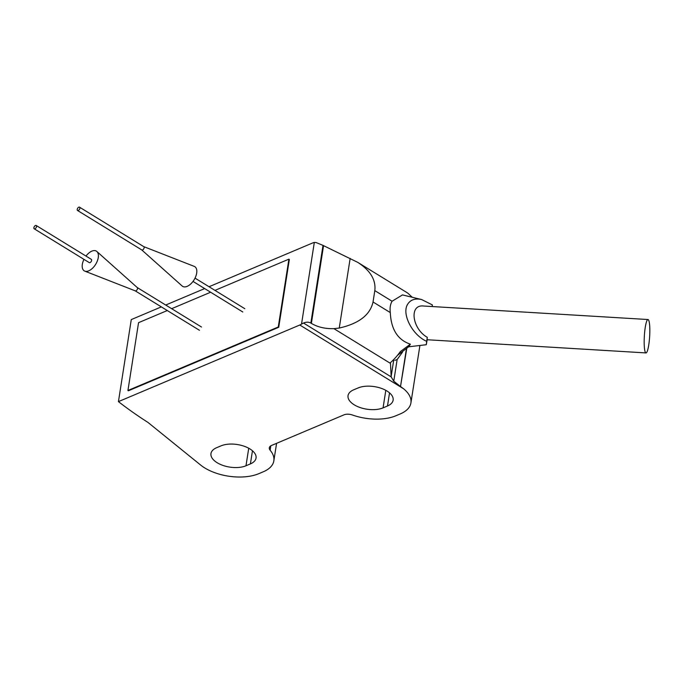 <?xml version="1.0" encoding="UTF-8"?>
<svg xmlns="http://www.w3.org/2000/svg" width="684" height="684" viewBox="0 0 684 684"><rect width="100%" height="100%" fill="white"/><g stroke="black" fill="none" stroke-linecap="round" stroke-linejoin="round"><path stroke-width="1.03" d="M432.16 306.535L432.373 304.927L421.652 299.549C415.231 298.156 410.588 299.686 407.724 304.132C401.346 313.648 412.255 335.066 426.679 341.333L426.277 344.727L427.158 339.743M408.921 346.566L410.366 344.18C397.772 339.965 391.086 329.44 390.299 312.588C389.709 308.082 390.299 304.294 392.077 301.234L402.491 294.915L421.652 299.549M410.366 344.18L400.311 351.619A38.586 21.076 -58.4 0 1 390.436 362.665L391.18 376.884L393.753 381.202L400.516 386.52L406.279 349.721A57.883 38.518 67.1 0 0 406.458 348.908M209.039 286.733L312.639 242.965A12.859 7.028 -58.4 0 1 314.315 242.452L316.111 242.546L323.01 245.385L357.672 262.323L406.852 292.53A38.586 21.076 -58.4 0 1 409.254 294.488L412.264 297.275M357.672 262.323C370.343 270.471 376.063 279.91 374.815 290.632L373.036 301.986C370.164 314.905 358.903 323.592 339.255 328.046L333.929 328.653C325.139 328.884 317.624 327.123 311.374 323.378L310.852 323.053C308.706 321.899 306.261 321.89 303.499 323.028L301.524 324.088A12.859 7.028 -58.4 0 1 299.797 325.011L118.435 401.628L131.277 319.582L161.33 306.885M394.899 360.357L397.156 359.51L402.543 352.072M406.39 348.977L406.279 349.721M167.281 310.536L138.553 322.668L127.934 390.496L128.387 390.778L278.73 327.268L289.349 259.441L288.896 259.159L214.981 290.384M165.699 305.038L204.67 288.58M406.732 348.669L400.516 386.52M419.916 345.48L410.913 402.936A38.586 19.631 8.9 0 0 403.569 388.76L400.781 386.691M410.913 402.936A38.586 19.631 8.9 0 1 400.337 413.888L395.916 415.761A38.586 19.631 8.9 0 1 352.337 414.974A7.327 3.728 8.9 0 0 344.052 414.82L271.668 445.404A8.593 4.369 8.9 0 0 269.308 447.84A8.593 4.369 8.9 0 0 270.137 450.209A38.586 19.631 8.9 0 1 273.839 460.845A38.586 19.631 8.9 0 1 263.263 471.798L258.834 473.661A38.586 19.631 8.9 0 1 200.651 465.06L147.983 422.438A392.3 199.608 8.9 0 1 118.435 401.628M216.606 447.721L221.026 445.857A20.58 10.474 8.9 0 1 244.094 446.207A20.58 10.474 8.9 0 1 256.047 458.058A20.58 10.474 8.9 0 1 250.404 463.897L245.983 465.77A20.58 10.474 8.9 0 1 222.924 465.411A20.58 10.474 8.9 0 1 210.963 453.56A20.58 10.474 8.9 0 1 216.606 447.721M353.679 389.812L358.108 387.948A20.58 10.474 8.9 0 1 381.168 388.298A20.58 10.474 8.9 0 1 393.129 400.157A20.58 10.474 8.9 0 1 387.486 405.997L383.066 407.861A20.58 10.474 8.9 0 1 359.998 407.502A20.58 10.474 8.9 0 1 348.036 395.651A20.58 10.474 8.9 0 1 353.679 389.812M127.934 390.496L278.268 326.986L278.73 327.268M278.268 326.986L288.896 259.159M210.612 292.23L171.65 308.689M432.373 304.927L432.126 306.535M648.005 319.531L423.405 306.013C408.989 304.346 412.016 328.696 427.303 337.349L427.021 339.734L645.995 352.918A16.724 2.659 93.4 0 0 648.748 344.967A16.724 2.659 93.4 0 0 649.8 328.149A16.724 2.659 93.4 0 0 648.005 319.531A16.724 2.659 93.4 0 0 644.345 336.066A16.724 2.659 93.4 0 0 645.995 352.918M427.303 337.349L426.679 341.333M78.284 210.475A1.932 1.052 121.6 0 1 77.531 210.484A1.932 1.052 121.6 0 1 77.643 208.287A1.932 1.052 121.6 0 1 79.558 207.192A1.932 1.052 121.6 0 1 79.72 208.834A1.932 1.052 121.6 0 1 78.284 210.475M143.725 246.625A1.932 1.052 121.6 0 1 143.82 246.676A1.932 1.052 121.6 0 1 143.982 248.309A1.932 1.052 121.6 0 1 142.554 249.959A1.932 1.052 121.6 0 1 141.802 249.959A1.932 1.052 121.6 0 1 141.716 249.899M143.777 246.642L194.222 266.375A11.577 6.318 121.6 0 1 195.949 275.977A11.577 6.318 121.6 0 1 187.177 286.357A11.577 6.318 121.6 0 1 182.158 286.006L141.759 249.934M34.952 228.781A1.932 1.052 121.6 0 1 34.2 228.789A1.932 1.052 121.6 0 1 34.311 226.592A1.932 1.052 121.6 0 1 36.218 225.498A1.932 1.052 121.6 0 1 36.38 227.139A1.932 1.052 121.6 0 1 34.952 228.781M36.218 225.498L91.305 259.339A1.932 1.052 121.6 0 1 91.468 260.98A1.932 1.052 121.6 0 1 90.04 262.622A1.932 1.052 121.6 0 1 89.288 262.63L34.2 228.789M85.996 256.072A11.577 6.318 121.6 0 1 96.854 251.49A11.577 6.318 121.6 0 1 97.137 261.468A11.577 6.318 121.6 0 1 88.758 270.83A11.577 6.318 121.6 0 1 84.79 271.12A11.577 6.318 121.6 0 1 83.978 259.364M137.21 287.536A1.932 1.052 121.6 0 1 137.296 287.596A1.932 1.052 121.6 0 1 137.339 289.264A1.932 1.052 121.6 0 1 135.945 290.82A1.932 1.052 121.6 0 1 135.287 290.871A1.932 1.052 121.6 0 1 135.193 290.828M392.077 301.234L374.815 290.632M390.299 312.588L373.036 301.986M390.47 363.392L333.929 328.653M393.822 359.459L391.145 376.508M397.156 359.51L393.753 381.202M314.315 242.452L301.524 324.088M323.01 245.385L310.852 323.053M350.157 258.398L339.255 328.046M323.541 245.71L311.374 323.378M403.569 388.76L299.797 325.011M270.821 445.84L270.137 450.209M248.728 448.242L245.983 465.77M252.464 450.773L250.404 463.897M385.81 390.333L383.066 407.861M389.538 392.873L387.486 405.997M391.18 376.884L303.499 323.028M426.277 344.727L408.707 346.788M397.498 355.321L408.929 346.566M276.584 443.326L273.839 460.845M77.531 210.484L141.802 249.959M79.558 207.192L143.82 246.676M193.016 281.423L242.794 311.998M195.034 278.132L244.812 308.706M137.296 287.596L96.854 251.49M135.287 290.871L84.79 271.12M135.235 290.854L199.463 330.304M137.253 287.562L201.481 327.012"/></g></svg>
